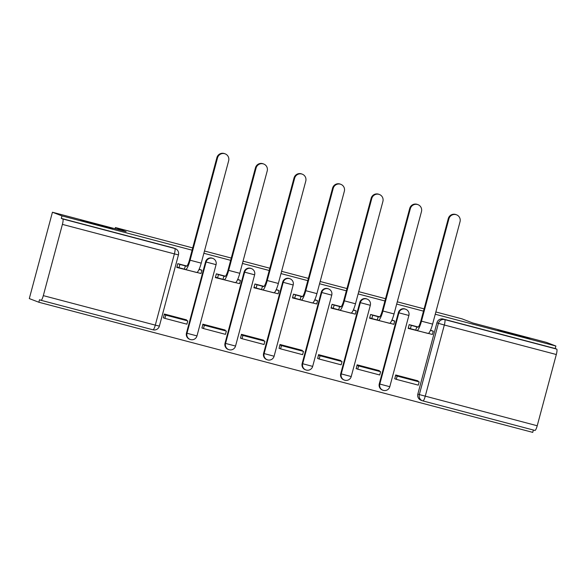 <?xml version="1.0" encoding="UTF-8"?>
<svg xmlns="http://www.w3.org/2000/svg" width="586" height="586" viewBox="0 0 586 586"><rect width="100%" height="100%" fill="white"/><g stroke="black" fill="none" stroke-linecap="round" stroke-linejoin="round"><path stroke-width="0.88" d="M112.571 228.796L98.243 225.39L80.634 220.307L112.571 228.796M529.847 338.737L515.519 335.331L497.91 330.248L529.847 338.737M212.366 258.243A5.215 5.113 111 0 0 205.561 261.81L206.089 262.008A5.215 5.113 -69 0 1 212.894 258.448L212.366 258.243M250.933 268.403A5.215 5.113 111 0 0 244.12 271.97L244.648 272.168A5.215 5.113 -69 0 1 251.46 268.608L250.933 268.403M289.499 278.562A5.215 5.113 111 0 0 282.686 282.13L283.214 282.327A5.215 5.113 -69 0 1 290.026 278.768L289.499 278.562M328.057 288.722A5.215 5.113 111 0 0 321.245 292.289L321.773 292.495A5.215 5.113 -69 0 1 328.585 288.927L328.057 288.722M366.624 298.882A5.215 5.113 111 0 0 359.811 302.449L360.339 302.654A5.215 5.113 -69 0 1 367.151 299.087L366.624 298.882M405.182 309.042A5.215 5.113 111 0 0 398.377 312.609L398.905 312.814A5.215 5.113 -69 0 1 405.71 309.247L405.182 309.042M192.105 250.178L61.977 215.897L52.44 212.235L29.3 298.582L38.844 302.244L532.747 432.373L533.377 430.021M435.859 311.972L461.988 318.85L472.682 322.952L546.342 342.363L555.887 346.026L435.252 314.243M423.48 311.137L396.685 304.075M384.921 300.977L358.119 293.916M346.355 290.817L319.56 283.756M307.796 280.657L280.994 273.596M269.23 270.498L242.436 263.436M230.664 260.338L203.869 253.277M52.44 212.235L126.1 231.646L115.413 227.544L192.713 247.907M204.477 251.006L231.272 258.067M243.044 261.166L269.838 268.227M281.602 271.325L308.404 278.387M320.168 281.492L346.963 288.546M358.727 291.652L385.529 298.706M397.293 301.812L424.088 308.873M38.844 302.244L39.518 299.724L41.005 300.296A5.215 1.018 -75.2 0 0 43.313 295.63L62.402 224.387A5.215 1.018 -75.2 0 0 62.79 218.981L174.775 248.486A5.215 5.113 -69 0 1 175.295 248.654L173.808 248.083A5.215 5.113 -69 0 0 173.288 247.915L174.775 248.486A5.215 1.018 -75.2 0 1 174.386 253.892L62.402 224.387M61.977 215.897L61.303 218.41L62.79 218.981M41.005 300.296A5.215 1.018 -75.2 0 0 41.027 300.303L153.005 329.808A5.215 1.018 104.8 0 1 152.983 329.801L41.049 300.31M556.312 354.515L444.327 325.01L425.238 396.253A5.215 1.018 104.8 0 1 422.953 400.927A5.215 5.113 -69 0 1 422.411 400.758L420.924 400.187A5.215 5.113 -69 0 1 417.847 394.012L436.936 322.769L438.423 323.34A5.215 5.113 -69 0 1 444.715 319.604L556.7 349.11A5.215 1.018 104.8 0 1 556.312 354.515L537.223 425.758A5.215 1.018 104.8 0 1 534.93 430.432A5.215 1.018 104.8 0 1 534.908 430.424L422.975 400.934M556.7 349.11L555.213 348.538L555.887 346.026M418.272 327.017L409.182 324.622L408.171 328.394L428.285 333.441M417.803 381.347L417.943 380.834L395.689 374.974L394.803 378.783M379.237 371.187L379.376 370.674L357.13 364.814L356.237 368.616M379.713 316.858L370.623 314.462L369.605 318.235L389.727 323.282M392.862 320.337L391.939 320.073M340.671 361.027L340.81 360.515L318.564 354.647L317.678 358.456M341.147 306.698L332.057 304.302L331.046 308.075L351.161 313.122M354.303 310.177L353.373 309.913M302.112 350.868L302.251 350.355L279.998 344.487L279.112 348.296M302.581 296.538L293.491 294.143L292.48 297.915L312.602 302.962M315.737 300.017L314.807 299.754M263.546 340.708L263.685 340.195L241.439 334.328L240.553 338.137M264.022 286.378L254.932 283.983L253.921 287.755L274.036 292.802M277.171 289.858L276.248 289.594M224.987 330.548L225.127 330.028L202.873 324.168L201.987 327.977M225.456 276.218L216.366 273.823L215.355 277.596L235.469 282.642M238.612 279.698L237.682 279.434M186.421 320.388L186.56 319.868L164.314 314.008L163.421 317.817M186.897 266.051L177.8 263.656L176.789 267.436L196.911 272.483M200.046 269.538L199.115 269.274M186.465 333.053L186.993 333.258A5.215 5.113 -69 0 0 190.069 339.426L189.542 339.221A5.215 5.113 111 0 1 186.465 333.053L205.561 261.81M225.031 343.213L225.559 343.418A5.215 5.113 -69 0 0 228.635 349.586L228.108 349.388A5.215 5.113 111 0 1 225.031 343.213L244.12 271.97M263.597 353.373L264.125 353.578A5.215 5.113 -69 0 0 267.201 359.745L266.674 359.548A5.215 5.113 111 0 1 263.597 353.373L282.686 282.13M302.156 363.532L302.684 363.738A5.215 5.113 -69 0 0 305.76 369.905L305.233 369.707A5.215 5.113 111 0 1 302.156 363.532L321.245 292.289M340.722 373.692L341.25 373.897A5.215 5.113 -69 0 0 344.326 380.065L343.799 379.867A5.215 5.113 111 0 1 340.722 373.692L359.811 302.449M379.281 383.852L379.816 384.057A5.215 5.113 -69 0 0 382.892 390.225L382.365 390.027A5.215 5.113 111 0 1 379.281 383.852L398.377 312.609M115.09 228.738L115.413 227.544M431.428 330.497L430.498 330.24M409.804 328.453L408.266 328.05M61.303 218.41L173.288 247.915M555.213 348.538L443.228 319.04A5.215 5.113 111 0 0 436.936 322.769M371.238 318.293L369.7 317.89M332.672 308.133L331.141 307.731M294.113 297.974L292.575 297.563M255.547 287.814L254.009 287.404M216.988 277.654L215.45 277.244M178.422 267.494L176.884 267.084M448.283 218.6A5.867 5.75 -69 0 1 455.945 214.586L456.567 214.828A5.867 5.75 111 0 0 448.905 218.834L421.481 321.172A10.431 2.044 104.8 0 1 416.91 330.519A10.431 2.044 104.8 0 1 416.866 330.511L415.833 330.116L416.712 326.841L417.745 327.237A7.039 1.377 -75.2 0 0 417.767 327.244A7.039 1.377 -75.2 0 0 420.858 320.938L448.283 218.6L448.905 218.834M416.946 330.533L427.992 333.441A10.431 2.044 104.8 0 0 428.029 333.456A10.431 2.044 104.8 0 0 432.607 324.102L460.025 221.772A5.867 5.75 111 0 0 456.567 214.828M409.306 324.651L411.269 325.406L410.398 328.68L415.833 330.116M411.269 325.406L416.712 326.841M430.402 330.445L433.274 331.207L432.395 334.474L428.366 333.412M431.311 330.453L433.274 331.207M396.29 379.347L418.294 385.149L419.166 381.874L397.169 376.08L396.29 379.347L394.686 378.732M395.557 375.458L397.169 376.08M413.189 379.582L419.166 381.874M410.398 328.68L408.31 327.882M409.717 208.44A5.867 5.75 -69 0 1 417.378 204.426L418.001 204.668A5.867 5.75 111 0 0 410.339 208.675L382.922 311.012A10.431 2.044 104.8 0 1 378.344 320.359A10.431 2.044 104.8 0 1 378.3 320.352L377.274 319.956L378.146 316.682L379.179 317.077A7.039 1.377 -75.2 0 0 379.208 317.085A7.039 1.377 -75.2 0 0 382.292 310.778L409.717 208.44L410.339 208.675M378.388 320.374L389.426 323.282A10.431 2.044 104.8 0 0 389.47 323.296A10.431 2.044 104.8 0 0 394.041 313.942L421.466 211.612A5.867 5.75 111 0 0 418.001 204.668M370.74 314.492L372.711 315.246L371.832 318.52L377.274 319.956M372.711 315.246L378.146 316.682M391.844 320.286L394.708 321.047L393.836 324.314L389.8 323.252M392.745 320.293L394.708 321.047M357.724 369.187L379.728 374.989L380.607 371.714L358.603 365.92L357.724 369.187L356.12 368.572M356.999 365.298L358.603 365.92M374.63 369.422L380.607 371.714M371.832 318.52L369.744 317.722M371.15 198.28A5.867 5.75 -69 0 1 378.812 194.266L379.435 194.508A5.867 5.75 111 0 0 371.773 198.515L344.356 300.852A10.431 2.044 104.8 0 1 339.777 310.199A10.431 2.044 104.8 0 1 339.741 310.184L338.708 309.796L339.587 306.522L340.613 306.918A7.039 1.377 -75.2 0 0 340.642 306.925A7.039 1.377 -75.2 0 0 343.733 300.618L371.15 198.28L371.773 198.515M339.821 310.214L350.86 313.122A10.431 2.044 104.8 0 0 350.904 313.129A10.431 2.044 104.8 0 0 355.482 303.782L382.9 201.445A5.867 5.75 111 0 0 379.435 194.508M332.181 304.332L334.145 305.086L333.266 308.361L338.708 309.796M334.145 305.086L339.587 306.522M353.277 310.126L356.149 310.88L355.27 314.155L351.234 313.092M354.178 310.126L356.149 310.88M319.165 359.028L341.162 364.829L342.041 361.555L320.044 355.753L319.165 359.028L317.553 358.412M318.432 355.138L320.044 355.753M336.064 359.262L342.041 361.555M333.266 308.361L331.185 307.562M332.592 188.121A5.867 5.75 -69 0 1 340.254 184.107L340.876 184.348A5.867 5.75 111 0 0 333.214 188.355L305.789 290.693A10.431 2.044 104.8 0 1 301.219 300.039A10.431 2.044 104.8 0 1 301.175 300.025L300.142 299.629L301.021 296.362L302.054 296.758A7.039 1.377 -75.2 0 0 302.083 296.765A7.039 1.377 -75.2 0 0 305.167 290.451L332.592 188.121L333.214 188.355M301.263 300.047L312.301 302.962A10.431 2.044 104.8 0 0 312.338 302.969A10.431 2.044 104.8 0 0 316.916 293.623L344.334 191.285A5.867 5.75 111 0 0 340.876 184.348M293.615 294.172L295.586 294.926L294.707 298.201L300.142 299.629M295.586 294.926L301.021 296.362M314.711 299.966L317.583 300.721L316.704 303.995L312.675 302.933M315.62 299.966L317.583 300.721M280.599 348.868L302.603 354.669L303.475 351.395L281.478 345.594L280.599 348.868L278.995 348.252M279.874 344.978L281.478 345.594M297.505 349.102L303.475 351.395M294.707 298.201L292.619 297.402M294.026 177.961A5.867 5.75 -69 0 1 301.687 173.947L302.31 174.189A5.867 5.75 111 0 0 294.648 178.195L267.231 280.533A10.431 2.044 104.8 0 1 262.653 289.88A10.431 2.044 104.8 0 1 262.609 289.865L261.583 289.469L262.455 286.202L263.488 286.598A7.039 1.377 -75.2 0 0 263.517 286.605A7.039 1.377 -75.2 0 0 266.608 280.291L294.026 177.961L294.648 178.195M262.696 289.887L273.735 292.795A10.431 2.044 104.8 0 0 273.779 292.81A10.431 2.044 104.8 0 0 278.35 283.463L305.775 181.125A5.867 5.75 111 0 0 302.31 174.189M255.056 284.012L257.02 284.767L256.141 288.041L261.583 289.469M257.02 284.767L262.455 286.202M276.153 289.806L279.024 290.561L278.145 293.835L274.109 292.773M277.053 289.806L279.024 290.561M242.04 338.708L264.037 344.502L264.916 341.235L242.912 335.434L242.04 338.708L240.428 338.093M241.307 334.818L242.912 335.434M258.939 338.942L264.916 341.235M256.141 288.041L254.053 287.243M255.459 167.794A5.867 5.75 -69 0 1 263.121 163.787L263.751 164.029A5.867 5.75 111 0 0 256.089 168.036L228.665 270.373A10.431 2.044 104.8 0 1 224.094 279.72A10.431 2.044 104.8 0 1 224.05 279.705L223.017 279.31L223.896 276.043L224.929 276.438A7.039 1.377 -75.2 0 0 224.951 276.445A7.039 1.377 -75.2 0 0 228.042 270.131L255.459 167.794L256.089 168.036M224.13 279.727L235.169 282.635A10.431 2.044 104.8 0 0 235.213 282.65A10.431 2.044 104.8 0 0 239.791 273.303L267.209 170.966A5.867 5.75 111 0 0 263.751 164.029M216.49 273.852L218.453 274.607L217.582 277.881L223.017 279.31M218.453 274.607L223.896 276.043M237.586 279.647L240.458 280.401L239.579 283.675L235.55 282.613M238.487 279.647L240.458 280.401M203.474 328.548L225.471 334.342L226.35 331.075L204.353 325.274L203.474 328.548L201.87 327.933M202.741 324.659L204.353 325.274M220.373 328.783L226.35 331.075M217.582 277.881L215.494 277.075M216.901 157.634A5.867 5.75 -69 0 1 224.563 153.627L225.185 153.862A5.867 5.75 111 0 0 217.523 157.876L190.098 260.213A10.431 2.044 104.8 0 1 185.528 269.56A10.431 2.044 104.8 0 1 185.484 269.545L184.451 269.15L185.33 265.876L186.363 266.271A7.039 1.377 -75.2 0 0 186.392 266.286A7.039 1.377 -75.2 0 0 189.476 259.972L216.901 157.634L217.523 157.876M185.572 269.567L196.61 272.475A10.431 2.044 104.8 0 0 196.654 272.49A10.431 2.044 104.8 0 0 201.225 263.143L228.65 160.806A5.867 5.75 111 0 0 225.185 153.862M177.924 263.693L179.895 264.447L179.016 267.721L184.451 269.15M179.895 264.447L185.33 265.876M199.02 269.487L201.892 270.241L201.02 273.515L196.984 272.453M199.929 269.487L201.892 270.241M164.908 318.388L186.912 324.183L187.791 320.916L165.787 315.114L164.908 318.388L163.304 317.773M164.183 314.499L165.787 315.114M181.814 318.623L187.791 320.916M179.016 267.721L176.928 266.916M43.313 295.63L155.297 325.135L174.386 253.892L178.459 254.873A5.215 5.215 0 0 0 175.295 248.654M417.847 394.012L419.334 394.583L438.423 323.34L444.327 325.01A5.215 1.018 -75.2 0 0 444.715 319.604L443.228 319.04M534.93 430.432L422.953 400.927A5.215 1.018 104.8 0 1 422.931 400.919A5.215 5.215 0 0 1 422.411 400.758A5.215 5.113 -69 0 1 419.334 394.583L537.223 425.758M190.069 339.426A5.215 5.215 0 0 0 196.977 335.91L186.993 333.258L206.089 262.008L216.066 264.66A5.215 5.215 0 0 0 212.894 258.448M228.635 349.586A5.215 5.215 0 0 0 235.535 346.07L225.559 343.418L244.648 272.168L254.632 274.819A5.215 5.215 0 0 0 251.46 268.608M267.201 359.745A5.215 5.215 0 0 0 274.101 356.229L264.125 353.578L283.214 282.327L293.19 284.986A5.215 5.215 0 0 0 290.026 278.768M305.76 369.905A5.215 5.215 0 0 0 312.668 366.389L302.684 363.738L321.773 292.495L331.757 295.146A5.215 5.215 0 0 0 328.585 288.927M344.326 380.065A5.215 5.215 0 0 0 351.226 376.549L341.25 373.897L360.339 302.654L370.323 305.306A5.215 5.215 0 0 0 367.151 299.087M382.892 390.225A5.215 5.215 0 0 0 389.793 386.709L379.816 384.057L398.905 312.814L408.882 315.466A5.215 5.215 0 0 0 405.71 309.247M159.37 326.116L155.297 325.135A5.215 1.018 104.8 0 1 153.005 329.808A5.215 5.215 0 0 0 159.37 326.116L178.459 254.873M432.607 324.102L421.481 321.172M394.041 313.942L382.922 311.012M355.482 303.782L344.356 300.852M316.916 293.623L305.789 290.693M278.35 283.463L267.231 280.533M239.791 273.303L228.665 270.373M201.225 263.143L190.098 260.213M408.882 315.466L389.793 386.709M370.323 305.306L351.226 376.549M331.757 295.146L312.668 366.389M293.19 284.986L274.101 356.229M254.632 274.819L235.535 346.07M216.066 264.66L196.977 335.91M428.029 333.456L416.91 330.519M389.47 323.296L378.344 320.359M350.904 313.129L339.777 310.199M312.338 302.969L301.219 300.039M273.779 292.81L262.653 289.88M235.213 282.65L224.094 279.72M196.654 272.49L185.528 269.56"/></g></svg>
